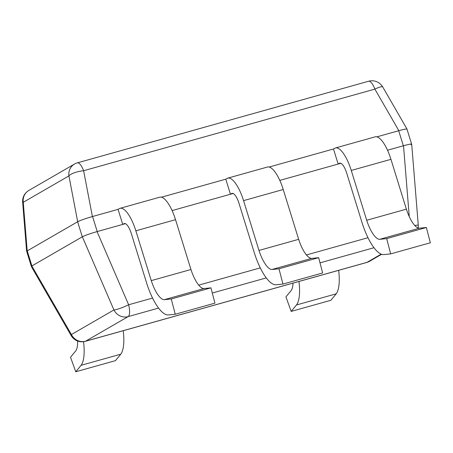 <?xml version="1.0" encoding="UTF-8"?>
<svg xmlns="http://www.w3.org/2000/svg" width="453" height="453" viewBox="0 0 453 453"><rect width="100%" height="100%" fill="white"/><g stroke="black" fill="none" stroke-linecap="round" stroke-linejoin="round"><path stroke-width="0.68" d="M23.794 201.993A12.446 0.368 -4.6 0 0 22.65 202.242A12.446 0.368 -4.6 0 0 23.256 202.304A12.446 11.733 -120 0 1 28.828 190.458A12.446 12.446 0 0 0 22.65 202.242L26.591 250.86M77.321 162.859A12.446 12.446 0 0 0 74.49 164.06A12.446 11.733 60 0 0 68.918 175.906A12.446 3.647 -10.8 0 1 83.624 170.724A12.446 4.043 -105.7 0 0 77.361 162.848L368.617 81.24A12.446 4.043 74.3 0 1 374.88 89.116A12.446 2.265 -30 0 1 382.757 87.004A12.446 12.446 0 0 0 368.657 81.229M398.685 130.73L403.346 145.787A12.446 0.974 -17.2 0 1 411.641 144.19L406.981 129.133A12.446 0.974 162.8 0 0 398.685 130.73L376.873 136.846L398.855 130.685C403.821 129.315 406.545 128.782 407.032 129.082M77.684 221.732L68.918 175.906L23.256 202.304L27.197 250.922L77.684 221.732C80.487 220.3 85.391 218.578 92.395 216.551L118.074 209.36L92.565 216.506A12.446 0.974 162.8 0 0 77.627 221.76L27.248 250.888A12.446 0.974 162.8 0 0 26.699 251.398L31.359 266.449A12.446 0.974 -17.2 0 1 31.857 265.979L82.344 236.789L113.93 309.948A12.446 11.733 60 0 0 128.125 316.613A12.446 4.043 -105.7 0 0 128.635 304.773A12.446 1.75 156.7 0 1 113.93 309.948L71.404 334.535A12.446 2.265 150 0 0 71.149 335.571A12.446 12.446 0 0 0 85.249 341.347M161.455 197.202L225.787 179.178L161.455 197.202M269.161 167.021L333.493 148.997L269.161 167.021M77.627 221.76L82.287 236.817A12.446 0.974 -17.2 0 1 97.225 231.562L92.565 216.506M82.287 236.817L31.908 265.945L27.248 250.888M411.641 144.19A12.446 0.974 -17.2 0 1 411.086 144.694M403.346 145.787L387.519 150.22L403.515 145.741L409.263 216.642M340.837 163.301L279.812 180.402L340.837 163.301L338.153 164.054L339.427 163.318A12.446 4.043 74.3 0 1 339.739 163.188A12.446 4.043 74.3 0 1 346.698 173.091L362.19 223.148A40.708 13.211 -105.7 0 0 383.578 254.609L390.667 253.89L386.686 238.612L379.659 239.32L419.342 228.204A24.898 8.08 74.3 0 1 406.369 209.15L390.95 159.331A28.256 9.173 -105.7 0 0 375.158 136.846L335.475 147.961A28.256 9.173 -105.7 0 0 334.767 148.261L333.493 148.997L338.153 164.054M233.131 193.482L172.1 210.583L233.131 193.482L230.447 194.235L231.721 193.499A12.446 4.043 74.3 0 1 232.032 193.363A12.446 4.043 74.3 0 1 238.986 203.272L254.484 253.329A40.708 13.211 -105.7 0 0 275.866 284.784L282.961 284.071L278.98 268.793L271.947 269.501L311.63 258.386A24.898 8.08 74.3 0 1 298.657 239.326L283.238 189.513A28.256 9.173 -105.7 0 0 267.446 167.021L227.763 178.142A28.256 9.173 -105.7 0 0 227.061 178.442L225.787 179.178L230.447 194.235M122.735 224.411L124.009 223.674A12.446 4.043 74.3 0 1 124.32 223.544A12.446 4.043 74.3 0 1 131.279 233.454L146.772 283.504A40.708 13.211 -105.7 0 0 168.159 314.965L175.249 314.252L171.268 298.974L164.241 299.682A24.898 8.08 74.3 0 1 151.268 280.628L135.849 230.809A28.256 9.173 -105.7 0 0 120.056 208.323A28.256 9.173 -105.7 0 0 119.349 208.618L118.074 209.36L122.735 224.411L125.419 223.663L97.225 231.562M366.704 262.485A12.446 12.446 0 0 0 369.54 261.285A12.446 11.733 -120 0 1 366.981 262.366L85.6 341.205A12.446 11.733 -120 0 1 71.404 334.535L31.857 265.979M418.113 227.989A12.446 12.446 0 0 0 418.244 224.915A12.446 0.368 175.4 0 1 414.721 225.458M411.698 144.173C411.369 143.811 408.64 144.331 403.515 145.741M125.419 223.663L97.055 231.608C90.051 233.635 85.147 235.356 82.344 236.789M298.98 281.46A40.708 13.211 74.3 0 1 296.494 304.954L291.183 311.415L285.934 296.874L291.2 290.469A24.898 8.08 -105.7 0 0 293.023 283.131M291.183 311.415L330.866 300.294L336.177 293.838L296.494 304.954M338.663 270.345A40.708 13.211 74.3 0 1 336.177 293.838M83.55 341.692A40.708 13.211 74.3 0 1 81.081 365.316L75.764 371.771L70.515 357.23L75.781 350.826A24.898 8.08 -105.7 0 0 77.616 341.024M75.764 371.771L115.447 360.65L120.758 354.195L81.081 365.316M123.244 330.701A40.708 13.211 74.3 0 1 120.758 354.195M271.947 269.501A24.898 8.08 74.3 0 1 258.98 250.447L243.555 200.628A28.256 9.173 -105.7 0 0 227.763 178.142M258.98 250.447L298.657 239.326M278.98 268.793L318.663 257.678L311.63 258.386M282.961 284.071L322.644 272.949L318.663 257.678M379.659 239.32A24.898 8.08 74.3 0 1 366.687 220.266L351.268 170.453A28.256 9.173 -105.7 0 0 335.475 147.961M366.687 220.266L406.369 209.15M386.686 238.612L426.369 227.497L419.342 228.204M390.667 253.89L430.35 242.774L426.369 227.497M151.268 280.628L190.951 269.507L175.532 219.688A28.256 9.173 -105.7 0 0 159.739 197.202L120.056 208.323M164.241 299.682L203.924 288.561A24.898 8.08 74.3 0 1 190.951 269.507M171.268 298.974L210.951 287.853L203.924 288.561M175.249 314.252L214.932 303.131L210.951 287.853M92.395 216.551L83.624 170.724L374.88 89.116L398.855 130.685M152.559 298.068L128.635 304.773L97.055 231.608M85.6 341.205L128.125 316.613L158.556 308.091M367.978 237.712L306.421 254.954M260.265 267.887L198.714 285.135M212.298 293.029L266.262 277.91M320.011 262.853L373.974 247.729M381.194 254.144L366.981 262.366M243.555 200.628L283.238 189.513M231.721 193.499L232.366 193.318M351.268 170.453L390.95 159.331M339.427 163.318L340.073 163.137M135.849 230.809L175.532 219.688M124.009 223.674L124.654 223.493M406.732 128.573L382.757 87.004M74.49 164.06L28.828 190.458M411.743 144.722L418.244 224.915M31.602 267.01L71.149 335.571M366.67 262.497L85.289 341.335M381.619 254.303L369.54 261.285"/></g></svg>
